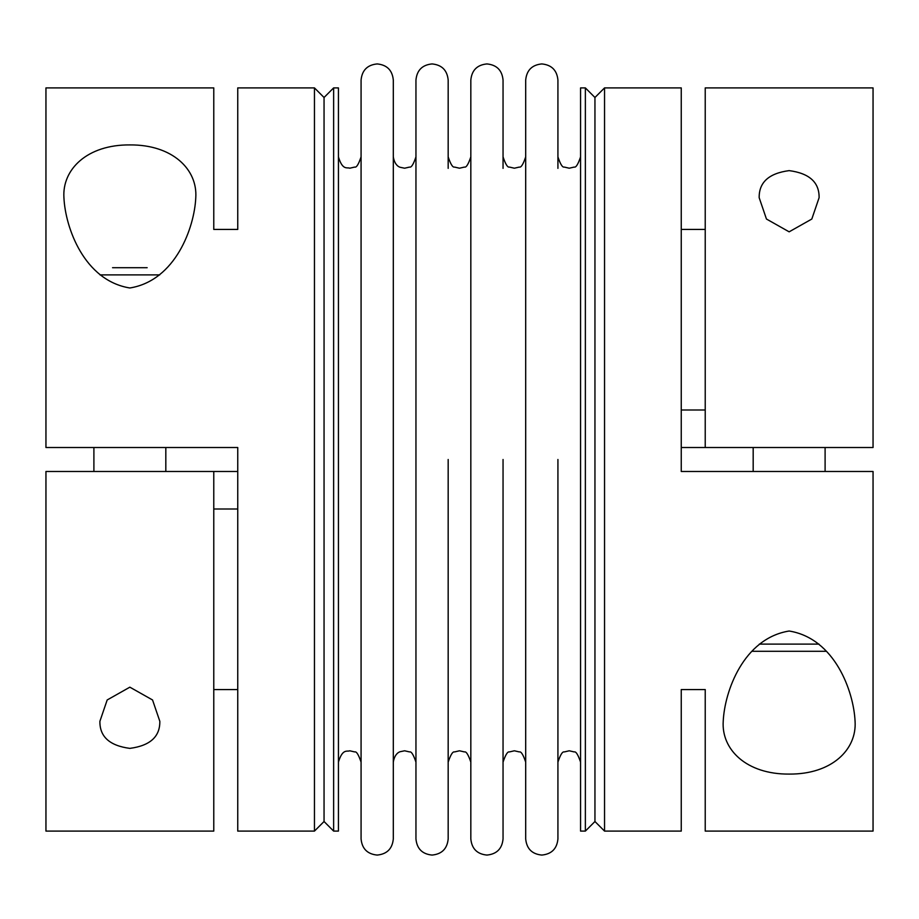 <?xml version="1.0" encoding="UTF-8"?>
<svg xmlns="http://www.w3.org/2000/svg" width="919" height="919" viewBox="0 0 919 919"><rect width="100%" height="100%" fill="white"/><g stroke="black" fill="none" stroke-linecap="round" stroke-linejoin="round"><path stroke-width="1.38" d="M525.691 168.361L525.691 838.955C526.656 848.742 532.021 854.119 541.808 855.072C551.595 854.119 556.971 848.742 557.925 838.955L557.925 459.5L557.925 838.955M470.827 168.361L470.827 838.955C471.78 848.742 477.145 854.119 486.932 855.072C496.719 854.119 502.096 848.742 503.049 838.955L503.049 459.5L503.049 838.955M415.951 168.361L415.951 838.955C416.904 848.742 422.281 854.119 432.068 855.072C441.855 854.119 447.22 848.742 448.173 838.955L448.173 459.5L448.173 838.955M361.075 168.361L361.075 838.955C362.029 848.742 367.405 854.119 377.192 855.072C386.979 854.119 392.344 848.742 393.309 838.955L393.309 762.104C394.848 752.443 400.695 751.604 400.133 751.719L404.624 750.789L409.61 751.937C411.321 751.271 413.435 754.66 415.951 762.104M112.555 267.705L147.155 267.705M165.822 447.519L165.822 471.481M93.899 471.481L93.899 447.519M825.101 471.481L825.101 447.519M753.178 447.519L753.178 471.481M705.229 831.098L705.229 689.56L705.229 831.098L873.05 831.098L873.05 471.481L681.255 471.481L681.255 87.902L604.541 87.902L594.949 97.494L585.369 87.902L580.567 87.902L580.567 831.098L585.369 831.098L594.949 821.506L604.541 831.098L681.255 831.098L681.255 689.56L681.255 831.098M415.951 156.896C413.435 164.34 411.321 167.729 409.61 167.063L404.624 168.211L400.133 167.281C400.695 167.396 394.848 166.557 393.309 156.896L393.309 838.955M333.631 831.098L338.433 831.098L338.433 87.902L333.631 87.902L324.051 97.494L314.459 87.902L314.459 831.098L324.051 821.506L333.631 831.098L333.631 87.902M213.771 87.902L213.771 229.44L213.771 87.902L45.95 87.902L45.95 447.519L237.745 447.519L237.745 831.098L314.459 831.098M314.459 87.902L237.745 87.902L237.745 229.44L213.771 229.44M129.855 287.98C84.169 280.617 65.295 227.533 63.928 197.7C62.044 169.429 87.202 144.57 129.855 144.915C172.519 144.57 197.677 169.429 195.781 197.7C194.414 227.533 175.552 280.617 129.855 287.98M45.95 831.098L213.771 831.098L213.771 471.481L45.95 471.481L45.95 831.098M237.745 229.44L237.745 87.902M237.745 689.56L213.771 689.56M789.145 170.624C809.352 173.289 819.346 182.318 819.105 197.7L811.822 219.032L789.145 231.829L766.457 219.032L759.174 197.7C758.933 182.318 768.927 173.289 789.145 170.624M873.05 87.902L705.229 87.902L705.229 447.519L873.05 447.519L873.05 87.902M681.255 229.44L705.229 229.44M723.219 721.3C724.586 691.467 743.448 638.383 789.145 631.02C834.831 638.383 853.705 691.467 855.072 721.3C856.956 749.571 831.798 774.43 789.145 774.085C746.481 774.43 721.323 749.571 723.219 721.3M159.826 721.3C160.067 736.682 150.073 745.711 129.855 748.376C109.648 745.711 99.654 736.682 99.895 721.3L107.178 699.968L129.855 687.171L152.543 699.968L159.826 721.3M705.229 410L681.255 410M681.255 471.481L681.255 447.519L705.229 447.519M681.255 689.56L705.229 689.56M604.541 87.902L604.541 831.098M237.745 447.519L237.745 471.481L213.771 471.481M213.771 509L237.745 509M324.051 97.494L324.051 821.506M393.309 168.361L393.309 80.045C392.344 70.258 386.979 64.881 377.192 63.928C367.405 64.881 362.029 70.258 361.075 80.045L361.075 838.955M448.173 168.361L448.173 80.045C447.22 70.258 441.855 64.881 432.068 63.928C422.281 64.881 416.904 70.258 415.951 80.045L415.951 838.955M503.049 168.361L503.049 80.045C502.096 70.258 496.719 64.881 486.932 63.928C477.145 64.881 471.78 70.258 470.827 80.045L470.827 838.955M557.925 168.361L557.925 80.045C556.971 70.258 551.595 64.881 541.808 63.928C532.021 64.881 526.656 70.258 525.691 80.045L525.691 838.955M585.369 87.902L585.369 831.098M594.949 97.494L594.949 821.506M806.445 651.295L771.845 651.295M826.147 651.295L752.133 651.295M100.01 274.896L159.699 274.896M818.99 644.104L759.301 644.104M557.925 762.104C560.383 754.74 562.497 751.351 564.266 751.937L569.252 750.789L574.226 751.937C575.937 751.271 578.051 754.66 580.567 762.104M503.049 762.104C505.519 754.74 507.633 751.351 509.39 751.937L514.376 750.789L519.35 751.937C521.073 751.271 523.187 754.66 525.691 762.104M448.173 762.104C450.643 754.74 452.757 751.351 454.514 751.937L459.5 750.789L464.486 751.937C466.197 751.271 468.311 754.66 470.827 762.104M338.433 762.104C342.649 748.158 347.164 751.995 349.748 750.789L354.734 751.937C356.423 751.225 358.536 754.614 361.075 762.104M338.433 156.896C342.649 170.842 347.164 167.005 349.748 168.211L354.734 167.063C356.423 167.775 358.536 164.386 361.075 156.896M448.173 156.896C450.643 164.26 452.757 167.649 454.514 167.063L459.5 168.211L464.486 167.063C466.197 167.729 468.311 164.34 470.827 156.896M503.049 156.896C505.519 164.26 507.633 167.649 509.39 167.063L514.376 168.211L519.35 167.063C521.073 167.729 523.187 164.34 525.691 156.896M557.925 156.896C560.383 164.26 562.497 167.649 564.266 167.063L569.252 168.211L574.226 167.063C575.937 167.729 578.051 164.34 580.567 156.896"/></g></svg>

